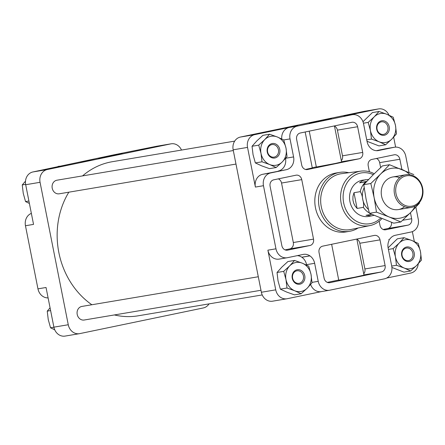 <?xml version="1.0" encoding="UTF-8"?>
<svg xmlns="http://www.w3.org/2000/svg" width="445" height="445" viewBox="0 0 445 445"><rect width="100%" height="100%" fill="white"/><g stroke="black" fill="none" stroke-linecap="round" stroke-linejoin="round"><path stroke-width="0.67" d="M316.317 166.892L312.245 167.737M334.473 126.085A5.512 4.789 -99.5 0 1 337.405 130.129L342.494 155.822A5.512 4.789 -99.5 0 1 341.332 160.717M349.553 231.311L345.826 231.94A29.871 25.949 -99.5 0 1 315.461 207.759A29.871 25.949 -99.5 0 1 335.914 173.022L339.641 172.393A29.871 25.949 80.5 0 0 319.009 206.157A29.871 25.949 80.5 0 0 349.553 231.311A29.871 25.949 80.5 0 0 358.086 228.012M374.256 235.433A5.512 4.789 -99.5 0 1 374.412 235.405A5.512 4.789 -99.5 0 1 380.019 239.866L385.103 265.559A5.512 4.789 -99.5 0 1 381.487 271.945L329.884 282.664A5.512 4.789 -99.5 0 1 329.728 282.692A5.512 4.789 -99.5 0 1 324.121 278.231L319.037 252.538A5.512 4.789 -99.5 0 1 322.653 246.152L374.256 235.433M351.856 122.292A5.512 4.789 -99.5 0 1 352.012 122.264A5.512 4.789 -99.5 0 1 357.613 126.73L362.703 152.424A5.512 4.789 -99.5 0 1 359.082 158.804L307.484 169.528A5.512 4.789 -99.5 0 1 307.328 169.556A5.512 4.789 -99.5 0 1 301.721 165.089L296.631 139.396A5.512 4.789 -99.5 0 1 300.253 133.016L351.856 122.292M321.663 291.564A11.03 9.579 -99.5 0 1 321.351 291.62L329.434 290.262A11.03 9.579 -99.5 0 0 329.751 290.201L384.474 278.831A11.03 9.579 -99.5 0 0 391.717 266.065L388.146 248.032A11.03 9.579 -99.5 0 1 389.075 240.389L388.886 239.432L389.714 239.26A11.03 9.579 -99.5 0 1 395.388 235.266L411.024 232.017A11.03 9.579 -99.5 0 0 418.261 219.252L415.858 207.114M377.983 150.633L394.242 147.278A11.03 9.579 -99.5 0 1 394.554 147.217A11.03 9.579 -99.5 0 1 405.768 156.145L408.994 172.426M378.606 150.527A11.03 9.579 -99.5 0 1 378.295 150.582A11.03 9.579 -99.5 0 1 367.086 141.655L363.515 123.627A11.03 9.579 -99.5 0 0 352.301 114.699A11.03 9.579 -99.5 0 0 351.989 114.76L297.26 126.13A11.03 9.579 -99.5 0 0 290.023 138.896L293.589 156.924A11.03 9.579 -99.5 0 1 286.352 169.69L270.716 172.938A11.03 9.579 -99.5 0 0 263.473 185.71L275.967 248.811A11.03 9.579 -99.5 0 0 287.181 257.738A11.03 9.579 -99.5 0 0 287.492 257.683L303.128 254.434A11.03 9.579 -99.5 0 1 303.44 254.373A11.03 9.579 -99.5 0 1 309.87 255.847L309.931 255.892A11.03 9.579 -99.5 0 1 314.654 263.301L318.225 281.335A11.03 9.579 -99.5 0 0 329.434 290.262M295.986 175.196A5.512 4.789 -99.5 0 1 296.142 175.169A5.512 4.789 -99.5 0 1 301.749 179.635L313.53 239.132A5.512 4.789 -99.5 0 1 309.909 245.518L287.631 250.146A5.512 4.789 -99.5 0 1 287.476 250.173A5.512 4.789 -99.5 0 1 281.869 245.712L270.087 186.21A5.512 4.789 -99.5 0 1 273.708 179.83L295.986 175.196M369.383 171.759L368.204 165.829A5.512 4.789 -99.5 0 1 371.825 159.444L394.109 154.816A5.512 4.789 -99.5 0 1 394.264 154.782A5.512 4.789 -99.5 0 1 399.871 159.249L401.891 169.45M410.457 212.704L411.653 218.745A5.512 4.789 -99.5 0 1 408.032 225.131L385.748 229.759A5.512 4.789 -99.5 0 1 385.593 229.792A5.512 4.789 -99.5 0 1 379.986 225.326L379.173 221.204M301.838 257.199L301.849 257.249A11.03 9.579 -99.5 0 1 306.572 264.664L314.654 263.301M301.849 257.249L309.931 255.892M297.327 255.641A11.03 9.579 -99.5 0 1 301.788 257.21L309.87 255.847M276.167 167.531L269.503 168.649L261.782 165.896L255.341 162.92L253.055 154.704L252.042 146.266L256.832 140.909L262.906 135.341L269.57 134.218L264.781 139.574L258.712 145.148L261.004 153.364L262.01 161.802L269.731 164.555L276.167 167.531L282.236 161.958L287.025 156.601L286.018 148.168L283.726 139.947L277.291 136.977L269.57 134.218M301.159 293.739L294.49 294.863L286.769 292.104L280.333 289.133L278.042 280.912L277.035 272.479L281.824 267.122L287.898 261.549L294.562 260.431L289.773 265.787L283.699 271.355L285.99 279.577L286.997 288.01L294.718 290.769L301.159 293.739L307.228 288.171L312.017 282.814L311.011 274.381L308.719 266.16L302.283 263.184L294.562 260.431M388.101 247.804L397.352 238.809L404.016 237.691L399.232 243.048L393.157 248.616L395.449 256.837L396.456 265.27L404.177 268.029L410.613 270.999L416.687 265.431L421.476 260.075L420.469 251.636L418.178 243.421L411.736 240.445L404.016 237.691M410.613 270.999L403.949 272.123L391.911 267.456M362.986 121.741L372.365 112.602L379.029 111.478L374.239 116.835L368.165 122.408L370.457 130.624L371.464 139.062L379.185 141.816L385.626 144.792L391.695 139.218L396.484 133.862L395.477 125.429L393.185 117.207L386.75 114.237L379.029 111.478M385.626 144.792L378.956 145.91L367.008 141.287M209.033 303.879A11.03 9.579 -99.5 0 1 203.321 307.946L79.788 333.611A11.03 9.579 -99.5 0 1 79.477 333.672A11.03 9.579 -99.5 0 1 68.263 324.744L40.061 182.305A11.03 9.579 -99.5 0 1 47.304 169.539L170.83 143.874A11.03 9.579 -99.5 0 1 171.141 143.813A11.03 9.579 -99.5 0 1 181.504 150.065M65.415 336.031A11.03 9.579 -99.5 0 1 65.104 336.086A11.03 9.579 -99.5 0 1 53.895 327.158L46.041 287.492L37.959 288.855L25.46 225.749A11.03 9.579 -99.5 0 1 31.361 213.378M40.061 182.305L25.688 184.725L33.542 224.391L25.46 225.749M25.688 184.725A11.03 9.579 -99.5 0 1 32.93 171.954L113.976 154.799A11.03 9.579 -99.5 0 1 114.287 154.738L122.214 153.408M94.318 159.744L80.812 162.286L94.318 159.744M115.238 155.294L98.551 158.437L117.547 154.543L120.829 154.026L115.238 155.294M170.83 143.874L156.462 146.294L113.976 154.799M156.462 146.294A11.03 9.579 -99.5 0 1 156.773 146.233L171.141 143.813M48.099 297.894A11.03 9.579 -99.5 0 1 37.959 288.855M57.088 166.936A11.03 9.579 -99.5 0 1 59.246 166.169M260.976 290.279L84.222 320.016A6.892 5.985 -99.5 0 1 77.213 314.437A6.892 5.985 -99.5 0 1 81.93 306.421L258.3 276.751M235.989 164.071L59.23 193.803A6.892 5.985 -99.5 0 1 52.221 188.224A6.892 5.985 -99.5 0 1 56.943 180.208L233.308 150.538M91.859 304.753A78.125 67.862 -99.5 0 1 58.851 252.549A78.125 67.862 -99.5 0 1 68.847 192.19M82.57 175.897A78.125 67.862 -99.5 0 1 112.346 161.702L234.687 141.121M262.216 294.935L138.273 315.789A78.125 67.862 -99.5 0 1 114.387 314.943M414.328 241.552L412.359 231.623M395.627 147.106L393.658 137.16M418.228 263.829A11.03 9.579 -99.5 0 1 410.796 273.046L386.633 278.064M279.41 259.04A11.03 9.579 -99.5 0 1 279.098 259.101A11.03 9.579 -99.5 0 1 267.884 250.173L275.739 289.84A11.03 9.579 -99.5 0 0 286.953 298.767A11.03 9.579 -99.5 0 0 287.264 298.706L321.507 291.592M272.896 301.126A11.03 9.579 -99.5 0 1 272.579 301.187A11.03 9.579 -99.5 0 1 261.371 292.259L233.163 149.82A11.03 9.579 -99.5 0 1 240.406 137.054L363.938 111.389A11.03 9.579 -99.5 0 1 364.249 111.328L378.617 108.914A11.03 9.579 -99.5 0 1 388.991 115.188M281.752 138.951A11.03 9.579 -99.5 0 1 289.178 127.487L254.779 134.635A11.03 9.579 -99.5 0 0 247.537 147.401L255.391 187.067A11.03 9.579 -99.5 0 1 262.633 174.301L286.352 169.69M297.755 125.518L284.244 128.06L297.755 125.518M325.857 119.866L309.169 123.004L328.165 119.11L331.447 118.593L325.857 119.866M378.617 108.914A11.03 9.579 -99.5 0 0 378.306 108.969L343.907 116.117A11.03 9.579 -99.5 0 1 344.219 116.056L352.301 114.699M321.351 291.62A11.03 9.579 -99.5 0 1 310.632 284.483M306.661 265.125L306.572 264.664M285.529 158.403A11.03 9.579 -99.5 0 1 278.27 171.052M376.325 150.677L386.16 148.636A11.03 9.579 -99.5 0 1 386.471 148.58L394.554 147.217M53.906 327.225L50.541 327.793L54.729 329.812M50.608 310.571L47.242 311.138L48.249 319.571L50.541 327.793M50.068 307.84L47.242 311.138M25.499 181.171L22.25 184.925L23.257 193.364L25.549 201.579L29.398 203.448M25.621 184.358L22.25 184.925M28.914 201.012L25.549 201.579M363.42 123.204L368.165 122.408M366.73 139.858L371.464 139.062M395.477 125.429A14.707 12.772 80.5 0 0 386.75 114.237A14.707 12.772 80.5 0 0 374.239 116.835A14.707 12.772 80.5 0 0 370.457 130.624A14.707 12.772 80.5 0 0 379.185 141.816A14.707 12.772 80.5 0 0 391.695 139.218A14.707 12.772 80.5 0 0 395.477 125.429M389.219 126.725A7.354 6.386 80.5 0 0 378.606 122.431A7.354 6.386 80.5 0 0 381.076 134.924A7.354 6.386 80.5 0 0 389.219 126.725M391.717 266.071L396.456 265.27M388.418 249.411L393.157 248.616M280.333 289.133L286.997 288.01M277.035 272.479L283.699 271.355M252.042 146.266L258.712 145.148M255.341 162.92L262.01 161.802M420.469 251.636A14.707 12.772 80.5 0 0 411.736 240.445A14.707 12.772 80.5 0 0 399.232 243.048A14.707 12.772 80.5 0 0 395.449 256.837A14.707 12.772 80.5 0 0 404.177 268.029A14.707 12.772 80.5 0 0 416.687 265.431A14.707 12.772 80.5 0 0 420.469 251.636M414.212 252.938A7.354 6.386 80.5 0 0 403.593 248.644A7.354 6.386 80.5 0 0 406.068 261.132A7.354 6.386 80.5 0 0 414.212 252.938M311.011 274.381A14.707 12.772 80.5 0 0 302.283 263.184A14.707 12.772 80.5 0 0 289.773 265.787A14.707 12.772 80.5 0 0 285.99 279.577A14.707 12.772 80.5 0 0 294.718 290.769A14.707 12.772 80.5 0 0 307.228 288.171A14.707 12.772 80.5 0 0 311.011 274.381M304.753 275.678A7.354 6.386 80.5 0 0 294.139 271.383A7.354 6.386 80.5 0 0 296.609 283.871A7.354 6.386 80.5 0 0 304.753 275.678M286.018 148.168A14.707 12.772 80.5 0 0 277.291 136.977A14.707 12.772 80.5 0 0 264.781 139.574A14.707 12.772 80.5 0 0 261.004 153.364A14.707 12.772 80.5 0 0 269.731 164.555A14.707 12.772 80.5 0 0 282.236 161.958A14.707 12.772 80.5 0 0 286.018 148.168M279.766 149.47A7.354 6.386 80.5 0 0 269.147 145.17A7.354 6.386 80.5 0 0 271.622 157.663A7.354 6.386 80.5 0 0 279.766 149.47M278.431 149.726A6.358 5.524 80.5 0 0 271.967 144.581A6.358 5.524 80.5 0 0 267.579 151.767A6.358 5.524 80.5 0 0 274.081 157.118A6.358 5.524 80.5 0 0 278.431 149.726M303.423 275.933A6.358 5.524 80.5 0 0 296.96 270.788A6.358 5.524 80.5 0 0 292.571 277.975A6.358 5.524 80.5 0 0 299.068 283.332A6.358 5.524 80.5 0 0 303.423 275.933M412.882 253.194A6.358 5.524 80.5 0 0 406.418 248.049A6.358 5.524 80.5 0 0 402.024 255.235A6.358 5.524 80.5 0 0 408.527 260.592A6.358 5.524 80.5 0 0 412.882 253.194M387.89 126.986A6.358 5.524 80.5 0 0 381.426 121.841A6.358 5.524 80.5 0 0 377.037 129.022A6.358 5.524 80.5 0 0 383.534 134.379A6.358 5.524 80.5 0 0 387.89 126.986M309.242 131.147L316.345 167.02L335.252 163.465L341.588 162.019L334.44 125.913M305.493 169.456L312.29 167.943L305.17 131.993M278.342 178.868A5.512 4.789 -99.5 0 1 281.54 183.034L293.322 242.531A5.512 4.789 -99.5 0 1 289.701 248.916L285.067 249.879M356.879 239.226A5.512 4.789 -99.5 0 1 359.81 243.265L364.894 268.958A5.512 4.789 -99.5 0 1 363.732 273.853M331.642 244.288L338.745 280.161L354.643 277.218L363.993 275.16L356.84 239.048M338.723 280.027L327.325 282.397M376.459 158.481A5.512 4.789 -99.5 0 1 379.663 162.648L380.636 167.57M391.478 222.333A5.512 4.789 -99.5 0 1 387.823 228.53L383.19 229.492M348.78 172.721A29.871 25.949 80.5 0 0 339.641 172.393M374.223 173.739A27.618 23.991 80.5 0 0 360.817 171.13L341.41 173.695A28.308 24.592 80.5 0 0 321.112 205.801A28.308 24.592 80.5 0 0 350.793 229.503L369.973 225.576A27.618 23.991 80.5 0 0 381.866 218.645M360.817 171.13A27.618 23.991 80.5 0 0 341.009 202.453A27.618 23.991 80.5 0 0 369.973 225.576M373.294 174.662A25.749 22.367 80.5 0 0 345.993 184.714A25.749 22.367 80.5 0 0 351.539 217.605A25.749 22.367 80.5 0 0 380.625 218.145M368.621 179.452L362.519 180.197A18.384 15.97 80.5 0 0 349.82 200.973A18.384 15.97 80.5 0 0 368.616 216.454L374.011 215.358M371.681 214.334L366.007 215.285L371.764 215.925M357.096 208.427L353.981 192.707L352.98 196.29L352.896 199.872L353.736 203.321L355.121 206.002L357.096 208.427L363.381 207.37A18.384 15.97 80.5 0 0 369.317 212.927M353.981 192.707L360.266 191.65C361.557 193.614 362.375 196.184 362.72 199.36A16.543 14.373 80.5 0 0 368.399 209.389M365.668 179.669L362.169 180.798L359.582 182.834L365.868 181.777A18.384 15.97 80.5 0 0 360.266 191.65M364.171 187.784A16.543 14.373 80.5 0 0 362.72 199.36C363.615 202.453 363.838 205.123 363.381 207.37M394.504 194.014A16.543 14.373 80.5 0 0 411.325 207.403A16.543 14.373 80.5 0 0 422.75 188.702A16.543 14.373 80.5 0 0 405.834 174.774A16.543 14.373 80.5 0 0 394.504 194.014M396.017 193.72A15.419 13.389 80.5 0 0 418.278 202.731A15.419 13.389 80.5 0 0 413.094 176.537A15.419 13.389 80.5 0 0 396.017 193.72M366.852 181.321L359.582 182.834M409.845 174.746A25.276 21.955 80.5 0 0 402.158 169.562A25.276 21.955 80.5 0 0 380.653 174.028A25.276 21.955 80.5 0 0 374.156 197.73A25.276 21.955 80.5 0 0 389.158 216.965L400.811 221.977L393.753 223.162L369.417 213.316L366.074 199.087L363.749 184.692L372.571 175.386L382.416 165.907L389.475 164.722L380.653 174.028L370.813 183.501L374.156 197.73L376.481 212.132L389.158 216.965A25.276 21.955 80.5 0 0 410.657 212.499A25.276 21.955 80.5 0 0 415.124 206.113M400.811 221.977L410.657 212.499L419.479 203.193M413.811 174.568L389.475 164.722M399.677 177.655A16.543 14.373 80.5 0 0 381.582 196.184A16.543 14.373 80.5 0 0 404.561 206.697M376.481 212.132L369.417 213.316M370.813 183.501L363.749 184.692M68.263 324.744L53.895 327.158M47.304 169.539L32.93 171.954M275.739 289.84L261.371 292.259M247.537 147.401L233.163 149.82M267.884 250.173L275.967 248.811M255.391 187.067L263.473 185.71M254.779 134.635L240.406 137.054M378.306 108.969L363.938 111.389M289.178 127.487L297.26 126.13M343.907 116.117L351.989 114.76M311.995 282.38L318.225 281.335M262.633 174.301L270.716 172.938M285.651 158.259L293.589 156.924M283.732 139.953L290.023 138.896M386.16 148.636L394.242 147.278M337.405 130.129L357.613 126.73M342.494 155.822L362.703 152.424M341.538 161.758L359.082 158.804M307.167 169.578L307.484 169.528M281.54 183.034L301.749 179.635M293.322 242.531L313.53 239.132M289.701 248.916L309.909 245.518M287.314 250.196L287.631 250.146M359.81 243.265L380.019 239.866M364.894 268.958L385.103 265.559M363.938 274.893L381.487 271.945M329.573 282.72L329.884 282.664M379.663 162.648L399.871 159.249M402.647 220.264L411.653 218.745M387.823 228.53L408.032 225.131M385.437 229.815L385.748 229.759M79.477 333.672L65.104 336.086M286.953 298.767L272.579 301.187M279.098 259.101L287.181 257.738M398.403 209.578L411.325 207.403M392.913 176.949L405.834 174.774"/></g></svg>
